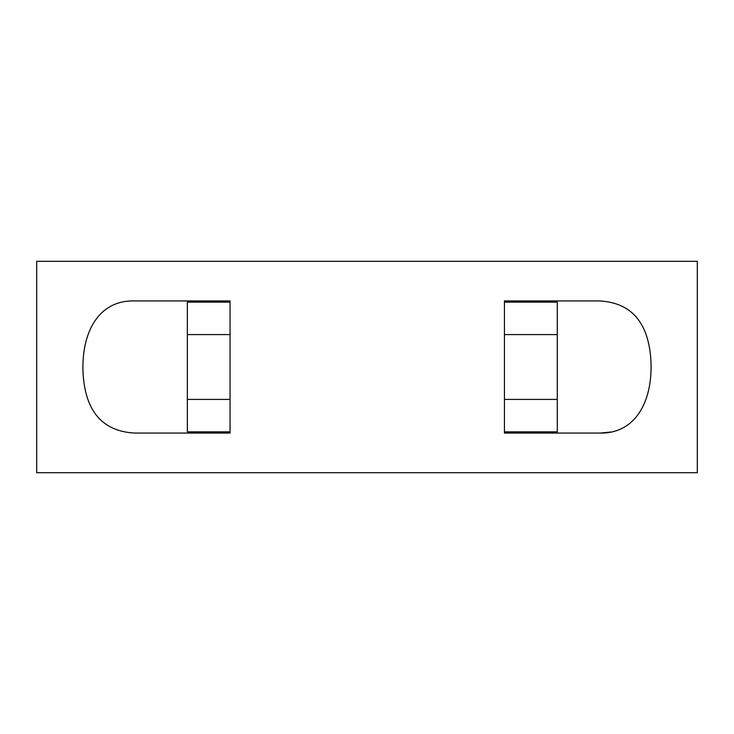 <?xml version="1.0" encoding="UTF-8"?>
<svg xmlns="http://www.w3.org/2000/svg" width="734" height="734" viewBox="0 0 734 734"><rect width="100%" height="100%" fill="white"/><g stroke="black" fill="none" stroke-linecap="round" stroke-linejoin="round"><path stroke-width="1.1" d="M697.3 261.304L36.7 261.304L36.7 472.696L697.3 472.696L697.3 261.304M600.651 433.051L610.899 432.005M650.985 372.349L651.122 366.55M599.733 300.94L599.595 300.94C631.451 302.72 648.562 322.565 650.92 360.467C652.994 401.636 635.268 434.005 599.595 433.06L504.441 433.06L504.441 300.94L599.595 300.94M134.405 300.94L230.054 300.94L230.054 433.06L134.405 433.06C102.503 431.216 85.392 411.37 83.08 373.523C81.015 332.263 98.806 299.967 134.405 300.94L134.304 300.94M82.878 367.45L83.015 372.349M230.054 334.585L187.353 334.585L187.353 302.16L230.054 302.16M230.054 399.415L187.353 399.415L187.353 334.585M230.054 431.84L187.353 431.84L187.353 399.415M504.441 302.16L557.289 302.16L557.289 431.84L504.441 431.84M504.441 399.415L557.289 399.415M504.441 334.585L557.289 334.585"/></g></svg>
